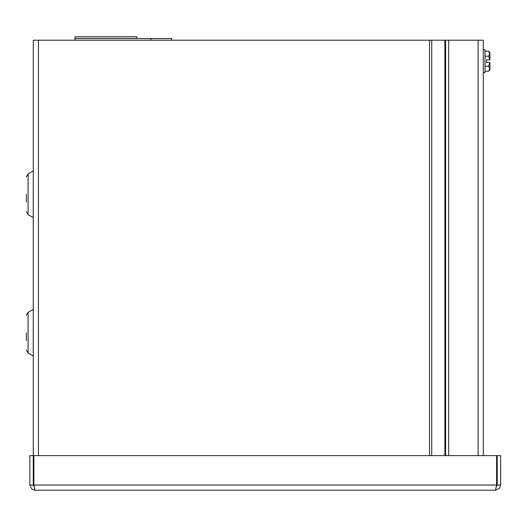 <?xml version="1.0" encoding="UTF-8"?>
<svg xmlns="http://www.w3.org/2000/svg" width="527" height="527" viewBox="0 0 527 527"><rect width="100%" height="100%" fill="white"/><g stroke="black" fill="none" stroke-linecap="round" stroke-linejoin="round"><path stroke-width="0.79" d="M34.09 486.526L33.273 485.057L33.273 40.21L483.285 40.21L483.285 455.605M26.35 194.265L26.35 202.052M26.35 332.735L26.35 340.528M171.585 38.497L171.585 39.723L171.585 38.497L74.972 38.497L74.972 40.21L75.401 40.21L74.979 39.723M171.163 40.21L171.585 39.723M150.821 38.497L150.821 40.21M74.972 38.511L74.972 40.21M75.005 36.778L75.005 38.497L75.012 36.778L136.934 36.778L136.934 38.497M495.485 490.222L35.006 490.222L33.886 485.057L33.886 455.605L496.605 455.605L496.605 485.057L495.485 490.222L499.524 488.279L500.65 485.057L500.65 455.605L497.218 455.605L497.218 485.057L500.65 485.057M496.401 486.526L497.218 485.057M33.273 455.605L29.841 455.605L29.841 485.057L31.785 489.096L35.006 490.222M33.273 485.057L29.841 485.057M448.668 455.605L448.668 40.21M483.285 72.654L485.005 72.654L485.005 49.722L483.285 49.722M489.932 59.894L489.932 52.535L488.595 51.198L489.932 53.695L488.595 56.191L489.932 59.894L486.612 59.894L486.612 62.489L489.932 62.489L489.932 68.688L488.595 71.185L485.005 71.185M488.595 71.185L489.932 69.847L489.932 68.688L488.595 66.185L485.005 66.185M489.932 62.489L488.595 66.185M488.595 56.191L485.005 56.191M488.595 51.198L485.005 51.198M486.612 59.894L486.612 62.489M33.247 170.946L28.096 173.917L28.096 214.608L33.247 217.585L33.273 170.893M33.247 309.415L28.096 312.392L26.35 315.416L28.096 312.392L28.096 353.083L33.247 356.054L33.273 309.369M445.618 40.21L445.618 455.605M444.887 40.21L444.887 455.605M431.732 40.21L431.732 455.605M429.545 455.605L429.545 40.21M38.438 40.21L38.438 455.605M33.886 485.057L496.605 485.057M478.121 455.605L478.121 40.21M28.096 214.608L26.35 211.584L28.096 214.608M28.096 173.917L26.35 176.94M28.096 353.083L26.35 350.06"/></g></svg>

